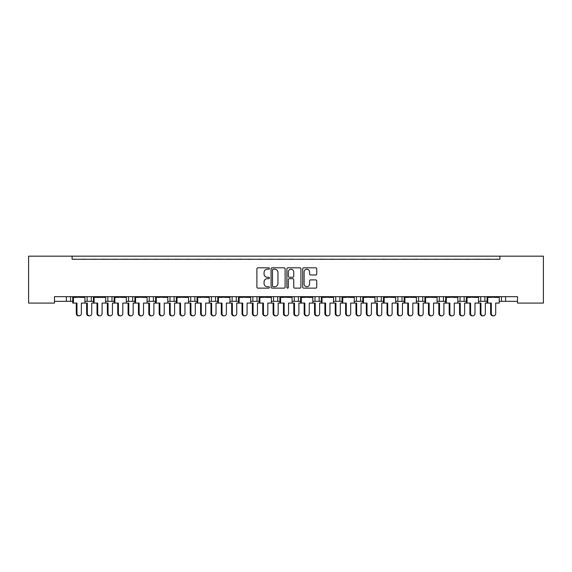 <?xml version="1.0" encoding="UTF-8"?>
<svg xmlns="http://www.w3.org/2000/svg" width="572" height="572" viewBox="0 0 572 572"><rect width="100%" height="100%" fill="white"/><g stroke="black" fill="none" stroke-linecap="round" stroke-linejoin="round"><path stroke-width="0.86" d="M269.426 268.518A0.715 0.715 0 0 0 268.718 267.803L257.915 267.803A1.015 1.015 0 0 0 256.899 268.819L256.899 287.123A1.015 1.015 0 0 0 257.915 288.138L268.718 288.138A0.715 0.715 0 0 0 269.426 287.43A0.715 0.715 0 0 0 268.718 286.715L267.317 286.715A3.253 3.253 0 0 1 264.064 283.462L264.064 281.939A3.253 3.253 0 0 1 267.317 278.686L268.718 278.686A0.715 0.715 0 0 0 269.426 277.971A0.715 0.715 0 0 0 268.718 277.263L267.317 277.263A3.253 3.253 0 0 1 264.064 274.009L264.064 272.479A3.253 3.253 0 0 1 267.317 269.226L268.718 269.226A0.715 0.715 0 0 0 269.426 268.518M315.715 274.975A1.015 1.015 0 0 0 316.731 273.959L316.731 268.819A1.015 1.015 0 0 0 315.715 267.803L303.718 267.803A1.015 1.015 0 0 0 302.702 268.819L302.702 287.123A1.015 1.015 0 0 0 303.718 288.138L315.715 288.138A1.015 1.015 0 0 0 316.731 287.123L316.731 280.923A1.015 1.015 0 0 0 315.715 279.901L310.582 279.901A1.015 1.015 0 0 0 309.559 280.923L309.559 283.998A2.717 2.717 0 0 1 306.842 286.715A2.717 2.717 0 0 1 304.125 283.998L304.125 271.95A2.717 2.717 0 0 1 306.842 269.226A2.717 2.717 0 0 1 309.559 271.95L309.559 273.959A1.015 1.015 0 0 0 310.582 274.975L315.715 274.975M517.503 296.668L54.497 296.668L54.497 303.088L28.6 303.088L28.6 256.17L543.4 256.17L543.4 303.088L517.503 303.088L517.503 296.668M72.108 256.17L72.108 259.273L499.892 259.273L499.892 256.17M285.113 268.819A1.015 1.015 0 0 0 284.091 267.803L272.093 267.803A1.015 1.015 0 0 0 271.078 268.819L271.078 287.123A1.015 1.015 0 0 0 272.093 288.138L284.091 288.138A1.015 1.015 0 0 0 285.113 287.123L285.113 268.819M287.909 267.803L299.907 267.803A1.015 1.015 0 0 1 300.922 268.819L300.922 287.123A1.015 1.015 0 0 1 299.907 288.138L294.766 288.138A1.015 1.015 0 0 1 293.751 287.123L293.751 279.701A1.015 1.015 0 0 0 292.735 278.686L289.332 278.686A1.015 1.015 0 0 0 288.317 279.701L288.317 287.43A0.715 0.715 0 0 1 287.602 288.138A0.715 0.715 0 0 1 286.887 287.43L286.887 268.819A1.015 1.015 0 0 1 287.909 267.803M478.535 301.33L484.877 301.33L484.877 296.668L484.877 301.33L487.072 301.33M499.249 301.33L501.451 301.33L501.451 296.668M501.451 301.33L505.591 301.33L505.591 296.668L505.591 301.33L517.503 301.33M480.73 301.33L480.73 296.668L480.73 301.33M457.822 301.33L464.164 301.33L464.164 296.668L464.164 301.33L466.359 301.33M443.443 296.668L443.443 301.33L445.645 301.33M443.443 301.33L439.303 301.33L439.303 296.668L439.303 301.33L437.101 301.33M416.387 301.33L422.729 301.33L422.729 296.668L422.729 301.33L424.924 301.33M418.582 301.33L418.582 296.668L418.582 301.33M402.009 296.668L402.009 301.33L404.211 301.33M374.953 301.33L381.295 301.33L381.295 296.668L381.295 301.33L383.49 301.33M395.667 301.33L397.869 301.33L397.869 296.668M377.148 301.33L377.148 296.668L377.148 301.33M360.582 296.668L360.582 301.33L362.777 301.33M360.582 301.33L356.435 301.33L356.435 296.668L356.435 301.33L354.24 301.33M339.861 296.668L339.861 301.33L342.063 301.33M319.147 296.668L319.147 301.33L321.342 301.33M333.519 301.33L335.721 301.33L335.721 296.668M319.147 301.33L315 301.33L315 296.668L315 301.33L312.805 301.33M298.427 296.668L298.427 301.33L300.629 301.33M271.371 301.33L277.713 301.33L277.713 296.668L277.713 301.33L279.915 301.33M292.085 301.33L294.287 301.33L294.287 296.668M273.573 301.33L273.573 296.668L273.573 301.33M250.658 301.33L257 301.33L257 296.668L257 301.33L259.195 301.33M236.279 296.668L236.279 301.33L238.481 301.33M209.223 301.33L215.565 301.33L215.565 296.668L215.565 301.33L217.76 301.33M229.937 301.33L232.139 301.33L232.139 296.668M211.418 301.33L211.418 296.668L211.418 301.33M194.852 296.668L194.852 301.33L197.047 301.33M174.131 296.668L174.131 301.33L176.333 301.33M188.51 301.33L190.705 301.33L190.705 296.668M153.418 296.668L153.418 301.33L155.613 301.33M167.789 301.33L169.991 301.33L169.991 296.668M126.355 301.33L132.697 301.33L132.697 296.668L132.697 301.33L134.899 301.33M147.075 301.33L149.271 301.33L149.271 296.668M105.641 301.33L111.983 301.33L111.983 296.668L111.983 301.33L114.178 301.33M107.836 301.33L107.836 296.668L107.836 301.33M84.928 301.33L91.27 301.33L91.27 296.668L91.27 301.33L93.465 301.33M87.123 301.33L87.123 296.668L87.123 301.33M70.549 296.668L70.549 301.33L72.751 301.33M54.497 301.33L66.409 301.33L66.409 296.668M402.009 301.33L397.869 301.33M339.861 301.33L335.721 301.33M298.427 301.33L294.287 301.33M236.279 301.33L232.139 301.33M194.852 301.33L190.705 301.33M174.131 301.33L169.991 301.33M153.418 301.33L149.271 301.33M70.549 301.33L66.409 301.33M72.108 259.273L499.892 259.273M128.557 301.33L128.557 296.668M252.853 301.33L252.853 296.668M460.017 301.33L460.017 296.668M273.216 269.226A0.715 0.715 0 0 0 272.501 269.941L272.501 286.007A0.715 0.715 0 0 0 273.216 286.715L274.689 286.715A3.253 3.253 0 0 0 277.942 283.462L277.942 272.479A3.253 3.253 0 0 0 274.689 269.226L273.216 269.226M293.751 272A2.717 2.717 0 0 0 291.034 269.276A2.717 2.717 0 0 0 288.309 272L288.317 276.247A1.015 1.015 0 0 0 289.332 277.263L292.735 277.263A1.015 1.015 0 0 0 293.751 276.247L293.751 272M79.172 315.83L78.5 315.83A2.281 2.202 -90 0 1 76.298 313.556L76.97 313.556A2.281 2.202 90 0 0 79.172 315.83A2.281 2.202 90 0 0 81.374 313.556L81.374 303.088L84.928 303.088L84.928 297.397L81.374 297.397L84.792 296.668M72.88 296.668L84.792 296.982M75.49 259.273A1.037 1.037 0 0 0 75.039 259.173L74.575 259.173A1.037 1.037 0 0 0 74.117 259.273M83.555 259.273A1.037 1.037 0 0 0 83.104 259.173L82.633 259.173A1.037 1.037 0 0 0 82.182 259.273M76.298 297.397L72.88 296.982L81.374 297.397M76.97 313.556L76.97 303.088L72.751 303.088L72.751 297.397L76.97 297.397M73.416 303.088L73.416 297.397M76.298 313.556L76.298 303.088M89.532 315.83L88.86 315.83A2.281 2.202 -90 0 1 86.658 313.556L87.33 313.556A2.281 2.202 90 0 0 89.532 315.83A2.281 2.202 90 0 0 91.734 313.556L91.734 303.088L93.465 303.088L93.465 297.397L102.088 297.397L105.513 296.668M85.85 259.273A1.037 1.037 0 0 0 85.4 259.173L84.928 259.173A1.037 1.037 0 0 0 84.477 259.273M93.915 259.273A1.037 1.037 0 0 0 93.458 259.173L92.993 259.173A1.037 1.037 0 0 0 92.542 259.273M87.33 313.556L87.33 303.088L84.928 303.088M86.658 313.556L86.658 303.088M99.885 315.83L99.221 315.83A2.281 2.202 -90 0 1 97.018 313.556L97.69 313.556A2.281 2.202 90 0 0 99.885 315.83A2.281 2.202 90 0 0 102.088 313.556L102.088 303.088L105.641 303.088L105.641 297.397L102.088 297.397M93.601 296.668L105.513 296.982M96.21 259.273A1.037 1.037 0 0 0 95.76 259.173L95.288 259.173A1.037 1.037 0 0 0 94.838 259.273M104.268 259.273A1.037 1.037 0 0 0 103.818 259.173L103.346 259.173A1.037 1.037 0 0 0 102.896 259.273M97.018 297.397L93.601 296.982L97.69 297.397M97.69 313.556L97.69 303.088L93.465 303.088M94.137 303.088L94.137 297.397M97.018 313.556L97.018 303.088M120.606 315.83L119.934 315.83A2.281 2.202 -90 0 1 117.732 313.556L118.404 313.556A2.281 2.202 90 0 0 120.606 315.83A2.281 2.202 90 0 0 122.808 313.556L122.808 303.088L126.355 303.088L126.355 297.397L122.808 297.397L126.226 296.668M114.314 296.668L126.226 296.982M116.924 259.273A1.037 1.037 0 0 0 116.474 259.173L116.002 259.173A1.037 1.037 0 0 0 115.551 259.273M124.989 259.273A1.037 1.037 0 0 0 124.539 259.173L124.067 259.173A1.037 1.037 0 0 0 123.616 259.273M117.732 297.397L114.314 296.982L122.808 297.397M118.404 313.556L118.404 303.088L114.178 303.088L114.178 297.397L118.404 297.397M114.85 303.088L114.85 297.397M117.732 313.556L117.732 303.088M141.32 315.83L140.648 315.83A2.281 2.202 -90 0 1 138.453 313.556L139.118 313.556A2.281 2.202 90 0 0 141.32 315.83A2.281 2.202 90 0 0 143.522 313.556L143.522 303.088L147.075 303.088L147.075 297.397L143.522 297.397L146.94 296.668M135.028 296.668L146.94 296.982M137.645 259.273A1.037 1.037 0 0 0 137.187 259.173L136.722 259.173A1.037 1.037 0 0 0 136.272 259.273M145.703 259.273A1.037 1.037 0 0 0 145.252 259.173L144.78 259.173A1.037 1.037 0 0 0 144.33 259.273M138.453 297.397L135.028 296.982L143.522 297.397M139.118 313.556L139.118 303.088L134.899 303.088L134.899 297.397L139.118 297.397M135.571 303.088L135.571 297.397M138.453 313.556L138.453 303.088M162.04 315.83L161.368 315.83A2.281 2.202 -90 0 1 159.166 313.556L159.838 313.556A2.281 2.202 90 0 0 162.04 315.83A2.281 2.202 90 0 0 164.235 313.556L164.235 303.088L167.789 303.088L167.789 297.397L164.235 297.397L167.66 296.668M155.748 296.668L167.66 296.982M158.358 259.273A1.037 1.037 0 0 0 157.908 259.173L157.436 259.173A1.037 1.037 0 0 0 156.985 259.273M166.416 259.273A1.037 1.037 0 0 0 165.966 259.173L165.501 259.173A1.037 1.037 0 0 0 165.043 259.273M159.166 297.397L155.748 296.982L164.235 297.397M159.838 313.556L159.838 303.088L155.613 303.088L155.613 297.397L159.838 297.397M156.285 303.088L156.285 297.397M159.166 313.556L159.166 303.088M182.754 315.83L182.082 315.83A2.281 2.202 -90 0 1 179.88 313.556L180.552 313.556A2.281 2.202 90 0 0 182.754 315.83A2.281 2.202 90 0 0 184.956 313.556L184.956 303.088L188.51 303.088L188.51 297.397L184.956 297.397L188.374 296.668M176.462 296.668L188.374 296.982M179.072 259.273A1.037 1.037 0 0 0 178.621 259.173L178.149 259.173A1.037 1.037 0 0 0 177.699 259.273M187.137 259.273A1.037 1.037 0 0 0 186.686 259.173L186.215 259.173A1.037 1.037 0 0 0 185.764 259.273M179.88 297.397L176.462 296.982L184.956 297.397M180.552 313.556L180.552 303.088L176.333 303.088L176.333 297.397L180.552 297.397M176.998 303.088L176.998 297.397M179.88 313.556L179.88 303.088M203.468 315.83L202.803 315.83A2.281 2.202 -90 0 1 200.6 313.556L201.265 313.556A2.281 2.202 90 0 0 203.468 315.83A2.281 2.202 90 0 0 205.67 313.556L205.67 303.088L209.223 303.088L209.223 297.397L205.67 297.397L209.087 296.668M197.176 296.668L209.087 296.982M199.792 259.273A1.037 1.037 0 0 0 199.342 259.173L198.87 259.173A1.037 1.037 0 0 0 198.42 259.273M207.85 259.273A1.037 1.037 0 0 0 207.4 259.173L206.928 259.173A1.037 1.037 0 0 0 206.478 259.273M200.6 297.397L197.176 296.982L205.67 297.397M201.265 313.556L201.265 303.088L197.047 303.088L197.047 297.397L201.265 297.397M197.719 303.088L197.719 297.397M200.6 313.556L200.6 303.088M224.188 315.83L223.516 315.83A2.281 2.202 -90 0 1 221.314 313.556L221.986 313.556A2.281 2.202 90 0 0 224.188 315.83A2.281 2.202 90 0 0 226.39 313.556L226.39 303.088L229.937 303.088L229.937 297.397L226.39 297.397L229.808 296.668M217.896 296.668L229.808 296.982M220.506 259.273A1.037 1.037 0 0 0 220.056 259.173L219.584 259.173A1.037 1.037 0 0 0 219.133 259.273M228.571 259.273A1.037 1.037 0 0 0 228.114 259.173L227.649 259.173A1.037 1.037 0 0 0 227.198 259.273M221.314 297.397L217.896 296.982L226.39 297.397M221.986 313.556L221.986 303.088L217.76 303.088L217.76 297.397L221.986 297.397M218.433 303.088L218.433 297.397M221.314 313.556L221.314 303.088M244.902 315.83L244.23 315.83A2.281 2.202 -90 0 1 242.035 313.556L242.7 313.556A2.281 2.202 90 0 0 244.902 315.83A2.281 2.202 90 0 0 247.104 313.556L247.104 303.088L250.658 303.088L250.658 297.397L247.104 297.397L250.522 296.668M238.61 296.668L250.522 296.982M241.227 259.273A1.037 1.037 0 0 0 240.769 259.173L240.304 259.173A1.037 1.037 0 0 0 239.847 259.273M249.285 259.273A1.037 1.037 0 0 0 248.834 259.173L248.362 259.173A1.037 1.037 0 0 0 247.912 259.273M242.035 297.397L238.61 296.982L247.104 297.397M242.7 313.556L242.7 303.088L238.481 303.088L238.481 297.397L242.7 297.397M239.146 303.088L239.146 297.397M242.035 313.556L242.035 303.088M110.246 315.83L109.574 315.83A2.281 2.202 -90 0 1 107.379 313.556L108.044 313.556A2.281 2.202 90 0 0 110.246 315.83A2.281 2.202 90 0 0 112.448 313.556L112.448 303.088L114.178 303.088M106.571 259.273A1.037 1.037 0 0 0 106.113 259.173L105.648 259.173A1.037 1.037 0 0 0 105.191 259.273M114.629 259.273A1.037 1.037 0 0 0 114.178 259.173L113.706 259.173A1.037 1.037 0 0 0 113.256 259.273M108.044 313.556L108.044 303.088L105.641 303.088M107.379 313.556L107.379 303.088M130.959 315.83L130.294 315.83A2.281 2.202 -90 0 1 128.092 313.556L128.764 313.556A2.281 2.202 90 0 0 130.959 315.83A2.281 2.202 90 0 0 133.162 313.556L133.162 303.088L134.899 303.088M127.284 259.273A1.037 1.037 0 0 0 126.834 259.173L126.362 259.173A1.037 1.037 0 0 0 125.911 259.273M135.342 259.273A1.037 1.037 0 0 0 134.892 259.173L134.42 259.173A1.037 1.037 0 0 0 133.97 259.273M128.764 313.556L128.764 303.088L126.355 303.088M128.092 313.556L128.092 303.088M151.68 315.83L151.008 315.83A2.281 2.202 -90 0 1 148.806 313.556L149.478 313.556A2.281 2.202 90 0 0 151.68 315.83A2.281 2.202 90 0 0 153.882 313.556L153.882 303.088L155.613 303.088M147.998 259.273A1.037 1.037 0 0 0 147.547 259.173L147.075 259.173A1.037 1.037 0 0 0 146.625 259.273M156.063 259.273A1.037 1.037 0 0 0 155.613 259.173L155.141 259.173A1.037 1.037 0 0 0 154.69 259.273M149.478 313.556L149.478 303.088L147.075 303.088M148.806 313.556L148.806 303.088M172.394 315.83L171.729 315.83A2.281 2.202 -90 0 1 169.526 313.556L170.191 313.556A2.281 2.202 90 0 0 172.394 315.83A2.281 2.202 90 0 0 174.596 313.556L174.596 303.088L176.333 303.088M168.719 259.273A1.037 1.037 0 0 0 168.268 259.173L167.796 259.173A1.037 1.037 0 0 0 167.346 259.273M176.777 259.273A1.037 1.037 0 0 0 176.326 259.173L175.854 259.173A1.037 1.037 0 0 0 175.404 259.273M170.191 313.556L170.191 303.088L167.789 303.088M169.526 313.556L169.526 303.088M193.114 315.83L192.442 315.83A2.281 2.202 -90 0 1 190.24 313.556L190.912 313.556A2.281 2.202 90 0 0 193.114 315.83A2.281 2.202 90 0 0 195.309 313.556L195.309 303.088L197.047 303.088M189.432 259.273A1.037 1.037 0 0 0 188.982 259.173L188.51 259.173A1.037 1.037 0 0 0 188.059 259.273M197.497 259.273A1.037 1.037 0 0 0 197.04 259.173L196.575 259.173A1.037 1.037 0 0 0 196.117 259.273M190.912 313.556L190.912 303.088L188.51 303.088M190.24 313.556L190.24 303.088M213.828 315.83L213.156 315.83A2.281 2.202 -90 0 1 210.954 313.556L211.626 313.556A2.281 2.202 90 0 0 213.828 315.83A2.281 2.202 90 0 0 216.03 313.556L216.03 303.088L217.76 303.088M210.146 259.273A1.037 1.037 0 0 0 209.695 259.173L209.23 259.173A1.037 1.037 0 0 0 208.773 259.273M218.211 259.273A1.037 1.037 0 0 0 217.76 259.173L217.288 259.173A1.037 1.037 0 0 0 216.838 259.273M211.626 313.556L211.626 303.088L209.223 303.088M210.954 313.556L210.954 303.088M234.541 315.83L233.876 315.83A2.281 2.202 -90 0 1 231.674 313.556L232.346 313.556A2.281 2.202 90 0 0 234.541 315.83A2.281 2.202 90 0 0 236.744 313.556L236.744 303.088L238.481 303.088M230.866 259.273A1.037 1.037 0 0 0 230.416 259.173L229.944 259.173A1.037 1.037 0 0 0 229.494 259.273M238.924 259.273A1.037 1.037 0 0 0 238.474 259.173L238.002 259.173A1.037 1.037 0 0 0 237.552 259.273M232.346 313.556L232.346 303.088L229.937 303.088M231.674 313.556L231.674 303.088M265.615 315.83L264.95 315.83A2.281 2.202 -90 0 1 262.748 313.556L263.42 313.556A2.281 2.202 90 0 0 265.615 315.83A2.281 2.202 90 0 0 267.818 313.556L267.818 303.088L271.371 303.088L271.371 297.397L267.818 297.397L271.242 296.668M259.33 296.668L271.242 296.982M261.94 259.273A1.037 1.037 0 0 0 261.49 259.173L261.018 259.173A1.037 1.037 0 0 0 260.567 259.273M269.998 259.273A1.037 1.037 0 0 0 269.548 259.173L269.076 259.173A1.037 1.037 0 0 0 268.625 259.273M262.748 297.397L259.33 296.982L267.818 297.397M263.42 313.556L263.42 303.088L259.195 303.088L259.195 297.397L263.42 297.397M259.867 303.088L259.867 297.397M262.748 313.556L262.748 303.088M286.336 315.83L285.664 315.83A2.281 2.202 -90 0 1 283.462 313.556L284.134 313.556A2.281 2.202 90 0 0 286.336 315.83A2.281 2.202 90 0 0 288.538 313.556L288.538 303.088L292.085 303.088L292.085 297.397L288.538 297.397L291.956 296.668M280.044 296.668L291.956 296.982M282.654 259.273A1.037 1.037 0 0 0 282.203 259.173L281.731 259.173A1.037 1.037 0 0 0 281.281 259.273M290.719 259.273A1.037 1.037 0 0 0 290.269 259.173L289.797 259.173A1.037 1.037 0 0 0 289.346 259.273M283.462 297.397L280.044 296.982L288.538 297.397M284.134 313.556L284.134 303.088L279.915 303.088L279.915 297.397L284.134 297.397M280.58 303.088L280.58 297.397M283.462 313.556L283.462 303.088M307.05 315.83L306.385 315.83A2.281 2.202 -90 0 1 304.182 313.556L304.847 313.556A2.281 2.202 90 0 0 307.05 315.83A2.281 2.202 90 0 0 309.252 313.556L309.252 303.088L312.805 303.088L312.805 297.397L309.252 297.397L312.669 296.668M300.758 296.668L312.669 296.982M303.375 259.273A1.037 1.037 0 0 0 302.924 259.173L302.452 259.173A1.037 1.037 0 0 0 302.002 259.273M311.433 259.273A1.037 1.037 0 0 0 310.982 259.173L310.51 259.173A1.037 1.037 0 0 0 310.06 259.273M304.182 297.397L300.758 296.982L309.252 297.397M304.847 313.556L304.847 303.088L300.629 303.088L300.629 297.397L304.847 297.397M301.301 303.088L301.301 297.397M304.182 313.556L304.182 303.088M255.262 315.83L254.59 315.83A2.281 2.202 -90 0 1 252.388 313.556L253.06 313.556A2.281 2.202 90 0 0 255.262 315.83A2.281 2.202 90 0 0 257.464 313.556L257.464 303.088L259.195 303.088M251.58 259.273A1.037 1.037 0 0 0 251.129 259.173L250.658 259.173A1.037 1.037 0 0 0 250.207 259.273M259.645 259.273A1.037 1.037 0 0 0 259.195 259.173L258.723 259.173A1.037 1.037 0 0 0 258.272 259.273M253.06 313.556L253.06 303.088L250.658 303.088M252.388 313.556L252.388 303.088M275.976 315.83L275.304 315.83A2.281 2.202 -90 0 1 273.109 313.556L273.773 313.556A2.281 2.202 90 0 0 275.976 315.83A2.281 2.202 90 0 0 278.178 313.556L278.178 303.088L279.915 303.088M272.301 259.273A1.037 1.037 0 0 0 271.843 259.173L271.378 259.173A1.037 1.037 0 0 0 270.928 259.273M280.359 259.273A1.037 1.037 0 0 0 279.908 259.173L279.436 259.173A1.037 1.037 0 0 0 278.986 259.273M273.773 313.556L273.773 303.088L271.371 303.088M273.109 313.556L273.109 303.088M296.696 315.83L296.024 315.83A2.281 2.202 -90 0 1 293.822 313.556L294.494 313.556A2.281 2.202 90 0 0 296.696 315.83A2.281 2.202 90 0 0 298.891 313.556L298.891 303.088L300.629 303.088M293.014 259.273A1.037 1.037 0 0 0 292.564 259.173L292.092 259.173A1.037 1.037 0 0 0 291.641 259.273M301.072 259.273A1.037 1.037 0 0 0 300.622 259.173L300.157 259.173A1.037 1.037 0 0 0 299.699 259.273M294.494 313.556L294.494 303.088L292.085 303.088M293.822 313.556L293.822 303.088M327.77 315.83L327.098 315.83A2.281 2.202 -90 0 1 324.896 313.556L325.568 313.556A2.281 2.202 90 0 0 327.77 315.83A2.281 2.202 90 0 0 329.965 313.556L329.965 303.088L333.519 303.088L333.519 297.397L329.965 297.397L333.39 296.668M321.478 296.668L333.39 296.982M324.088 259.273A1.037 1.037 0 0 0 323.638 259.173L323.166 259.173A1.037 1.037 0 0 0 322.715 259.273M332.153 259.273A1.037 1.037 0 0 0 331.696 259.173L331.231 259.173A1.037 1.037 0 0 0 330.773 259.273M324.896 297.397L321.478 296.982L329.965 297.397M325.568 313.556L325.568 303.088L321.342 303.088L321.342 297.397L325.568 297.397M322.015 303.088L322.015 297.397M324.896 313.556L324.896 303.088M348.484 315.83L347.812 315.83A2.281 2.202 -90 0 1 345.61 313.556L346.282 313.556A2.281 2.202 90 0 0 348.484 315.83A2.281 2.202 90 0 0 350.686 313.556L350.686 303.088L354.24 303.088L354.24 297.397L350.686 297.397L354.104 296.668M342.192 296.668L354.104 296.982M344.802 259.273A1.037 1.037 0 0 0 344.351 259.173L343.886 259.173A1.037 1.037 0 0 0 343.429 259.273M352.867 259.273A1.037 1.037 0 0 0 352.416 259.173L351.944 259.173A1.037 1.037 0 0 0 351.494 259.273M345.61 297.397L342.192 296.982L350.686 297.397M346.282 313.556L346.282 303.088L342.063 303.088L342.063 297.397L346.282 297.397M342.728 303.088L342.728 297.397M345.61 313.556L345.61 303.088M369.197 315.83L368.532 315.83A2.281 2.202 -90 0 1 366.33 313.556L367.002 313.556A2.281 2.202 90 0 0 369.197 315.83A2.281 2.202 90 0 0 371.4 313.556L371.4 303.088L374.953 303.088L374.953 297.397L371.4 297.397L374.824 296.668M362.913 296.668L374.824 296.982M365.522 259.273A1.037 1.037 0 0 0 365.072 259.173L364.6 259.173A1.037 1.037 0 0 0 364.149 259.273M373.58 259.273A1.037 1.037 0 0 0 373.13 259.173L372.658 259.173A1.037 1.037 0 0 0 372.208 259.273M366.33 297.397L362.913 296.982L371.4 297.397M367.002 313.556L367.002 303.088L362.777 303.088L362.777 297.397L367.002 297.397M363.449 303.088L363.449 297.397M366.33 313.556L366.33 303.088M317.41 315.83L316.738 315.83A2.281 2.202 -90 0 1 314.536 313.556L315.208 313.556A2.281 2.202 90 0 0 317.41 315.83A2.281 2.202 90 0 0 319.612 313.556L319.612 303.088L321.342 303.088M313.728 259.273A1.037 1.037 0 0 0 313.277 259.173L312.805 259.173A1.037 1.037 0 0 0 312.355 259.273M321.793 259.273A1.037 1.037 0 0 0 321.342 259.173L320.871 259.173A1.037 1.037 0 0 0 320.42 259.273M315.208 313.556L315.208 303.088L312.805 303.088M314.536 313.556L314.536 303.088M338.123 315.83L337.459 315.83A2.281 2.202 -90 0 1 335.256 313.556L335.921 313.556A2.281 2.202 90 0 0 338.123 315.83A2.281 2.202 90 0 0 340.326 313.556L340.326 303.088L342.063 303.088M334.448 259.273A1.037 1.037 0 0 0 333.998 259.173L333.526 259.173A1.037 1.037 0 0 0 333.076 259.273M342.506 259.273A1.037 1.037 0 0 0 342.056 259.173L341.584 259.173A1.037 1.037 0 0 0 341.134 259.273M335.921 313.556L335.921 303.088L333.519 303.088M335.256 313.556L335.256 303.088M358.844 315.83L358.172 315.83A2.281 2.202 -90 0 1 355.97 313.556L356.642 313.556A2.281 2.202 90 0 0 358.844 315.83A2.281 2.202 90 0 0 361.046 313.556L361.046 303.088L362.777 303.088M355.162 259.273A1.037 1.037 0 0 0 354.712 259.173L354.24 259.173A1.037 1.037 0 0 0 353.789 259.273M363.227 259.273A1.037 1.037 0 0 0 362.77 259.173L362.305 259.173A1.037 1.037 0 0 0 361.854 259.273M356.642 313.556L356.642 303.088L354.24 303.088M355.97 313.556L355.97 303.088M389.918 315.83L389.246 315.83A2.281 2.202 -90 0 1 387.044 313.556L387.716 313.556A2.281 2.202 90 0 0 389.918 315.83A2.281 2.202 90 0 0 392.12 313.556L392.12 303.088L395.667 303.088L395.667 297.397L392.12 297.397L395.538 296.668M383.626 296.668L395.538 296.982M386.236 259.273A1.037 1.037 0 0 0 385.785 259.173L385.313 259.173A1.037 1.037 0 0 0 384.863 259.273M394.301 259.273A1.037 1.037 0 0 0 393.851 259.173L393.379 259.173A1.037 1.037 0 0 0 392.928 259.273M387.044 297.397L383.626 296.982L392.12 297.397M387.716 313.556L387.716 303.088L383.49 303.088L383.49 297.397L387.716 297.397M384.162 303.088L384.162 297.397M387.044 313.556L387.044 303.088M410.632 315.83L409.96 315.83A2.281 2.202 -90 0 1 407.764 313.556L408.429 313.556A2.281 2.202 90 0 0 410.632 315.83A2.281 2.202 90 0 0 412.834 313.556L412.834 303.088L416.387 303.088L416.387 297.397L412.834 297.397L416.252 296.668M404.34 296.668L416.252 296.982M406.957 259.273A1.037 1.037 0 0 0 406.499 259.173L406.034 259.173A1.037 1.037 0 0 0 405.584 259.273M415.015 259.273A1.037 1.037 0 0 0 414.564 259.173L414.092 259.173A1.037 1.037 0 0 0 413.642 259.273M407.764 297.397L404.34 296.982L412.834 297.397M408.429 313.556L408.429 303.088L404.211 303.088L404.211 297.397L408.429 297.397M404.883 303.088L404.883 297.397M407.764 313.556L407.764 303.088M431.352 315.83L430.68 315.83A2.281 2.202 -90 0 1 428.478 313.556L429.15 313.556A2.281 2.202 90 0 0 431.352 315.83A2.281 2.202 90 0 0 433.547 313.556L433.547 303.088L437.101 303.088L437.101 297.397L433.547 297.397L436.972 296.668M425.06 296.668L436.972 296.982M427.67 259.273A1.037 1.037 0 0 0 427.22 259.173L426.748 259.173A1.037 1.037 0 0 0 426.297 259.273M435.728 259.273A1.037 1.037 0 0 0 435.278 259.173L434.813 259.173A1.037 1.037 0 0 0 434.355 259.273M428.478 297.397L425.06 296.982L433.547 297.397M429.15 313.556L429.15 303.088L424.924 303.088L424.924 297.397L429.15 297.397M425.597 303.088L425.597 297.397M428.478 313.556L428.478 303.088M379.558 315.83L378.886 315.83A2.281 2.202 -90 0 1 376.691 313.556L377.356 313.556A2.281 2.202 90 0 0 379.558 315.83A2.281 2.202 90 0 0 381.76 313.556L381.76 303.088L383.49 303.088M375.883 259.273A1.037 1.037 0 0 0 375.425 259.173L374.96 259.173A1.037 1.037 0 0 0 374.503 259.273M383.941 259.273A1.037 1.037 0 0 0 383.49 259.173L383.018 259.173A1.037 1.037 0 0 0 382.568 259.273M377.356 313.556L377.356 303.088L374.953 303.088M376.691 313.556L376.691 303.088M400.271 315.83L399.606 315.83A2.281 2.202 -90 0 1 397.404 313.556L398.076 313.556A2.281 2.202 90 0 0 400.271 315.83A2.281 2.202 90 0 0 402.473 313.556L402.473 303.088L404.211 303.088M396.596 259.273A1.037 1.037 0 0 0 396.146 259.173L395.674 259.173A1.037 1.037 0 0 0 395.223 259.273M404.654 259.273A1.037 1.037 0 0 0 404.204 259.173L403.732 259.173A1.037 1.037 0 0 0 403.281 259.273M398.076 313.556L398.076 303.088L395.667 303.088M397.404 313.556L397.404 303.088M420.992 315.83L420.32 315.83A2.281 2.202 -90 0 1 418.118 313.556L418.79 313.556A2.281 2.202 90 0 0 420.992 315.83A2.281 2.202 90 0 0 423.194 313.556L423.194 303.088L424.924 303.088M417.31 259.273A1.037 1.037 0 0 0 416.859 259.173L416.387 259.173A1.037 1.037 0 0 0 415.937 259.273M425.375 259.273A1.037 1.037 0 0 0 424.924 259.173L424.453 259.173A1.037 1.037 0 0 0 424.002 259.273M418.79 313.556L418.79 303.088L416.387 303.088M418.118 313.556L418.118 303.088M452.066 315.83L451.394 315.83A2.281 2.202 -90 0 1 449.192 313.556L449.864 313.556A2.281 2.202 90 0 0 452.066 315.83A2.281 2.202 90 0 0 454.268 313.556L454.268 303.088L457.822 303.088L457.822 297.397L454.268 297.397L457.686 296.668M445.774 296.668L457.686 296.982M448.384 259.273A1.037 1.037 0 0 0 447.933 259.173L447.461 259.173A1.037 1.037 0 0 0 447.011 259.273M456.449 259.273A1.037 1.037 0 0 0 455.998 259.173L455.526 259.173A1.037 1.037 0 0 0 455.076 259.273M449.192 297.397L445.774 296.982L454.268 297.397M449.864 313.556L449.864 303.088L445.645 303.088L445.645 297.397L449.864 297.397M446.31 303.088L446.31 297.397M449.192 313.556L449.192 303.088M472.779 315.83L472.114 315.83A2.281 2.202 -90 0 1 469.912 313.556L470.577 313.556A2.281 2.202 90 0 0 472.779 315.83A2.281 2.202 90 0 0 474.982 313.556L474.982 303.088L478.535 303.088L478.535 297.397L474.982 297.397L478.399 296.668M466.487 296.668L478.399 296.982M469.104 259.273A1.037 1.037 0 0 0 468.654 259.173L468.182 259.173A1.037 1.037 0 0 0 467.732 259.273M477.162 259.273A1.037 1.037 0 0 0 476.712 259.173L476.24 259.173A1.037 1.037 0 0 0 475.79 259.273M469.912 297.397L466.487 296.982L474.982 297.397M470.577 313.556L470.577 303.088L466.359 303.088L466.359 297.397L470.577 297.397M467.031 303.088L467.031 297.397M469.912 313.556L469.912 303.088M493.5 315.83L492.828 315.83A2.281 2.202 -90 0 1 490.626 313.556L491.298 313.556A2.281 2.202 90 0 0 493.5 315.83A2.281 2.202 90 0 0 495.702 313.556L495.702 303.088L499.249 303.088L499.249 297.397L495.702 297.397L499.12 296.668M487.208 296.668L499.12 296.982M489.818 259.273A1.037 1.037 0 0 0 489.367 259.173L488.896 259.173A1.037 1.037 0 0 0 488.445 259.273M497.883 259.273A1.037 1.037 0 0 0 497.425 259.173L496.961 259.173A1.037 1.037 0 0 0 496.51 259.273M490.626 297.397L487.208 296.982L495.702 297.397M491.298 313.556L491.298 303.088L487.072 303.088L487.072 297.397L491.298 297.397M487.744 303.088L487.744 297.397M490.626 313.556L490.626 303.088M441.706 315.83L441.041 315.83A2.281 2.202 -90 0 1 438.838 313.556L439.503 313.556A2.281 2.202 90 0 0 441.706 315.83A2.281 2.202 90 0 0 443.908 313.556L443.908 303.088L445.645 303.088M438.03 259.273A1.037 1.037 0 0 0 437.58 259.173L437.108 259.173A1.037 1.037 0 0 0 436.658 259.273M446.088 259.273A1.037 1.037 0 0 0 445.638 259.173L445.166 259.173A1.037 1.037 0 0 0 444.716 259.273M439.503 313.556L439.503 303.088L437.101 303.088M438.838 313.556L438.838 303.088M462.426 315.83L461.754 315.83A2.281 2.202 -90 0 1 459.552 313.556L460.224 313.556A2.281 2.202 90 0 0 462.426 315.83A2.281 2.202 90 0 0 464.621 313.556L464.621 303.088L466.359 303.088M458.744 259.273A1.037 1.037 0 0 0 458.294 259.173L457.822 259.173A1.037 1.037 0 0 0 457.371 259.273M466.809 259.273A1.037 1.037 0 0 0 466.352 259.173L465.887 259.173A1.037 1.037 0 0 0 465.429 259.273M460.224 313.556L460.224 303.088L457.822 303.088M459.552 313.556L459.552 303.088M483.14 315.83L482.468 315.83A2.281 2.202 -90 0 1 480.266 313.556L480.938 313.556A2.281 2.202 90 0 0 483.14 315.83A2.281 2.202 90 0 0 485.342 313.556L485.342 303.088L487.072 303.088M479.458 259.273A1.037 1.037 0 0 0 479.007 259.173L478.542 259.173A1.037 1.037 0 0 0 478.085 259.273M487.523 259.273A1.037 1.037 0 0 0 487.072 259.173L486.6 259.173A1.037 1.037 0 0 0 486.15 259.273M480.938 313.556L480.938 303.088L478.535 303.088M480.266 313.556L480.266 303.088"/></g></svg>
